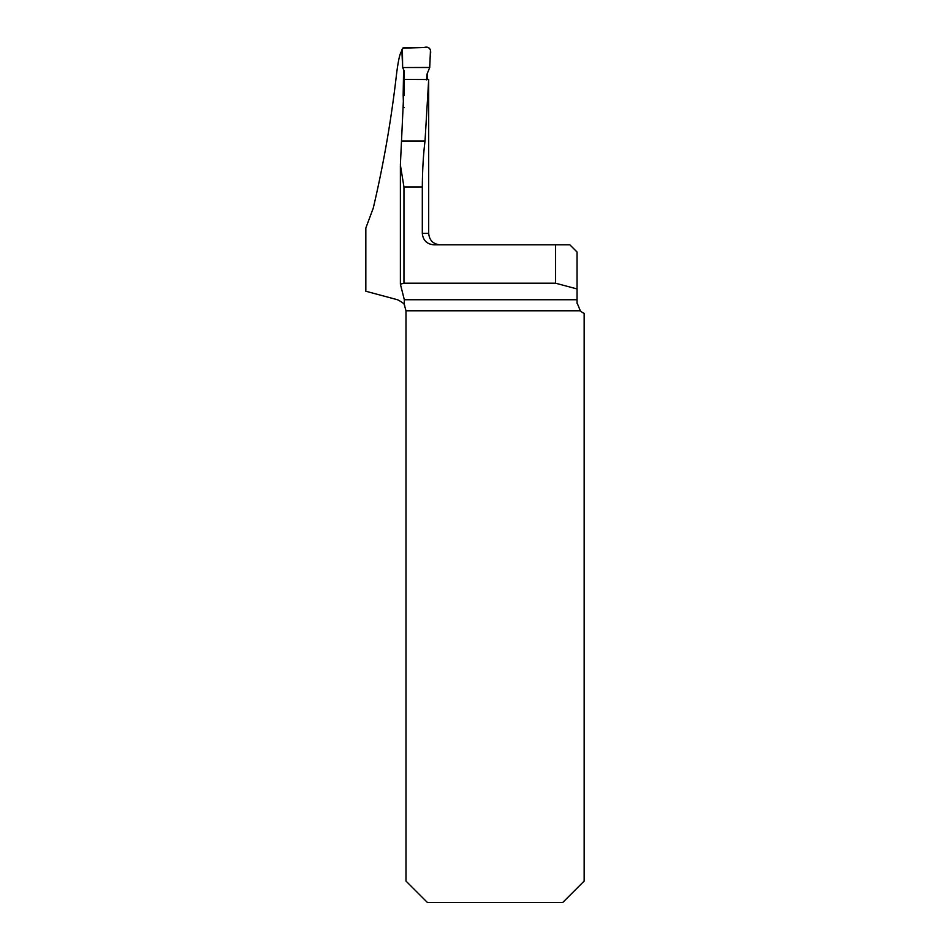 <?xml version="1.0" encoding="UTF-8"?>
<svg xmlns="http://www.w3.org/2000/svg" width="950" height="950" viewBox="0 0 950 950"><rect width="100%" height="100%" fill="white"/><g stroke="black" fill="none" stroke-linecap="round" stroke-linejoin="round"><path stroke-width="1.43" d="M400.413 284.276L404.32 299.737L404.379 304.938C404.439 303.869 402.147 302.136 397.504 299.737L365.833 291.246L365.833 228.036L373.255 208.121C383.598 164.184 391.388 119.261 396.625 73.352C398.466 59.042 400.282 51.632 402.076 51.098M404.237 107.564L403.536 107.766L403.168 94.976L403.608 69.623M428.688 81.225L428.688 79.527L404.379 79.432L400.378 165.039L403.964 186.972L422.311 186.972L422.311 233.391L428.688 233.391L428.688 82.056M427.334 79.539L427.536 72.532M428.688 79.527L425.018 141.016C423.367 154.339 422.465 169.658 422.311 186.972M404.379 304.938L405.983 310.793L405.983 881.054L427.429 902.5L562.721 902.5L584.167 881.054L584.167 313.334A11.436 11.436 0 0 1 580.331 310.793L577.018 302.729L577.018 251.976L569.869 244.827L433.936 244.827C426.918 244.197 423.047 240.386 422.311 233.391M400.389 165.811L400.389 284.192L403.964 283.195L555.572 283.195L577.018 288.942M404.736 305.579L404.296 304.796M577.018 302.729L577.042 303.418M555.572 244.827L555.572 283.195M404.178 95.404L404.071 70.644L402.634 67.545L429.721 67.545L427.025 74.076L426.514 79.895M402.634 67.545L401.85 49.744L403.952 47.5L428.402 47.5L430.492 49.733L429.721 67.545M429.637 67.45L430.255 55.243C431.609 50.374 429.792 45.778 424.032 47.5L402.42 48.165L402.634 67.545L429.637 67.45M400.413 284.038L400.413 166.689M404.32 299.737L577.018 299.737M580.331 310.793L405.983 310.793M403.964 283.195L403.964 186.972M401.803 141.016L425.018 141.016M428.688 233.391C429.364 240.338 433.176 244.15 440.123 244.827"/></g></svg>
